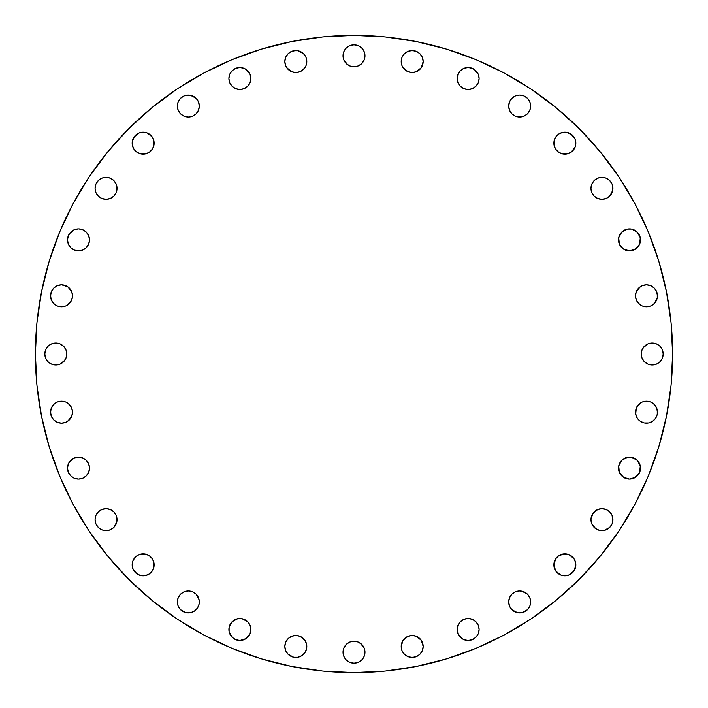 <?xml version="1.0" encoding="UTF-8"?>
<svg xmlns="http://www.w3.org/2000/svg" width="708" height="708" viewBox="0 0 708 708"><rect width="100%" height="100%" fill="white"/><g stroke="black" fill="none" stroke-linecap="round" stroke-linejoin="round"><path stroke-width="1.06" d="M78.499 479.104A10.983 10.983 0 0 1 67.517 468.112A10.983 10.983 0 0 1 78.499 457.129L74.296 457.961L70.729 460.35L68.349 463.908L67.517 468.112L68.349 472.316L70.729 475.882L74.296 478.263L78.499 479.104L82.703 478.263L86.27 475.882L88.65 472.316L89.491 468.112L88.65 463.908L86.27 460.35L82.703 457.961L78.499 457.129A10.983 10.983 0 0 1 89.491 468.112A10.983 10.983 0 0 1 78.499 479.104M108.182 530.451A10.983 10.983 0 0 1 95.076 519.672A10.983 10.983 0 0 1 106.058 508.68L101.855 509.521L98.288 511.902L95.907 515.468L95.076 519.672L95.907 523.876L98.288 527.433L101.855 529.823L106.058 530.655L110.262 529.823L113.829 527.433L116.209 523.876L117.041 519.672L116.209 515.468L113.829 511.902L110.262 509.521L106.058 508.68A10.983 10.983 0 0 1 117.041 519.672A10.983 10.983 0 0 1 106.058 530.655L110.262 529.823M135.378 572.622L138.936 575.011L143.14 575.843A10.983 10.983 0 0 1 132.157 564.86A10.983 10.983 0 0 1 143.14 553.868L138.936 554.709L135.378 557.09L132.989 560.656L132.157 564.86L132.989 569.064L137.042 573.993L140.998 575.631L145.29 575.631L149.246 573.993L152.282 570.958L153.919 567.002L153.919 562.71L152.282 558.754L149.246 555.718L145.29 554.081L140.998 554.081M186.186 612.721L188.328 612.924A10.983 10.983 0 0 1 177.345 601.942A10.983 10.983 0 0 1 188.328 590.959L184.124 591.791L180.567 594.171L178.177 597.738L177.345 601.942L178.177 606.145L180.567 609.712L186.186 612.721L190.47 612.721L194.434 611.075L197.461 608.048L199.107 604.083L199.107 599.8L196.098 594.171L192.532 591.791L188.328 590.959L184.124 591.791M235.702 639.66A10.983 10.983 0 0 0 239.888 640.483A10.983 10.983 0 0 1 228.896 629.5A10.983 10.983 0 0 1 239.888 618.509A10.983 10.983 0 0 0 237.764 618.721L232.118 621.73L229.109 627.359A10.983 10.983 0 0 0 229.109 631.625L232.118 637.271A10.983 10.983 0 0 0 235.658 639.634L239.888 640.483L245.986 638.634L250.039 633.704L250.871 629.5L250.039 625.297L247.65 621.73L242.03 618.721L237.738 618.721M237.72 618.73A10.983 10.983 0 0 0 232.127 621.721L229.737 625.297M232.109 621.739A10.983 10.983 0 0 0 229.118 627.332M229.118 631.66A10.983 10.983 0 0 0 232.118 637.262M293.678 657.245L295.829 657.458A10.983 10.983 0 0 1 284.837 646.466A10.983 10.983 0 0 1 295.829 635.483L291.616 636.315L288.059 638.696L285.678 642.262L284.837 646.466L285.678 650.67L288.059 654.236L293.678 657.245L297.971 657.245L301.927 655.599L304.962 652.572L306.599 648.608L306.599 644.324L304.962 640.359L300.033 636.315L295.829 635.483L291.616 636.315M343.017 652.201A10.983 10.983 0 0 1 354 641.209A10.983 10.983 0 0 1 364.983 652.201L364.151 647.997L361.77 644.43L358.204 642.05L354 641.209L349.796 642.05L346.23 644.43L343.849 647.997L343.017 652.201L343.849 656.405L346.23 659.962L349.796 662.343L354 663.184L358.204 662.343L361.77 659.962L364.151 656.405L364.983 652.201A10.983 10.983 0 0 1 354 663.184A10.983 10.983 0 0 1 343.017 652.201M418.278 637.333L421.313 640.359L416.384 636.315L412.171 635.483L407.967 636.315L403.038 640.359L401.188 646.466L402.029 650.67L404.41 654.236L407.967 656.617L412.171 657.458L416.384 656.617L419.941 654.236L422.322 650.67L423.163 646.466L421.313 640.359A10.983 10.983 0 0 0 418.278 637.333L414.322 635.695A10.983 10.983 0 0 0 412.198 635.483L410.029 635.695A10.983 10.983 0 0 0 401.188 646.466A10.983 10.983 0 0 1 412.171 635.483A10.983 10.983 0 0 1 423.163 646.466A10.983 10.983 0 0 0 422.331 642.28M422.322 642.245A10.983 10.983 0 0 0 421.313 640.368M412.153 635.483A10.983 10.983 0 0 0 410.056 635.687M457.129 629.5A10.983 10.983 0 0 1 468.112 618.509A10.983 10.983 0 0 1 479.104 629.5L478.263 625.297L475.882 621.73L472.316 619.35L468.112 618.509L463.908 619.35L460.35 621.73L457.961 625.297L457.129 629.5L457.961 633.704L460.35 637.271L463.908 639.651L468.112 640.483L472.316 639.651L475.882 637.271L478.263 633.704L479.104 629.5A10.983 10.983 0 0 1 468.112 640.483A10.983 10.983 0 0 1 457.129 629.5M509.512 597.756A10.983 10.983 0 0 0 508.68 601.942A10.983 10.983 0 0 1 519.672 590.959A10.983 10.983 0 0 1 530.655 601.942A10.983 10.983 0 0 0 530.451 599.818M530.442 599.782A10.983 10.983 0 0 0 527.451 594.189M527.425 594.154A10.983 10.983 0 0 0 521.831 591.171M527.433 594.171L521.814 591.162A10.983 10.983 0 0 0 519.69 590.959L515.468 591.791L511.902 594.171L509.521 597.738L508.68 601.942L509.521 606.145L511.902 609.712L517.53 612.721L521.814 612.721L527.433 609.712L529.823 606.145L530.655 601.942L529.823 597.738L527.433 594.171L523.876 591.791L519.672 590.959L515.468 591.791M519.645 590.959A10.983 10.983 0 0 0 517.548 591.162M517.504 591.171A10.983 10.983 0 0 0 510.548 595.826M510.53 595.853A10.983 10.983 0 0 0 509.53 597.711M555.709 558.771A10.983 10.983 0 0 0 553.868 564.86A10.983 10.983 0 0 1 564.86 553.868A10.983 10.983 0 0 1 575.843 564.86A10.983 10.983 0 0 0 575.639 562.736L573.993 558.754L569.064 554.709A10.983 10.983 0 0 0 558.771 555.709M575.631 562.692A10.983 10.983 0 0 0 573.993 558.762L572.622 557.09A10.983 10.983 0 0 1 573.984 558.745M572.622 557.081A10.983 10.983 0 0 0 570.975 555.736M570.949 555.709A10.983 10.983 0 0 0 569.082 554.718M569.064 554.709L564.86 553.868L558.754 555.718A10.983 10.983 0 0 0 555.736 558.736L553.868 564.86L555.718 570.958L560.656 575.011L564.86 575.843L569.064 575.011L573.993 570.958L575.843 564.86L575.011 560.656M597.738 509.521L592.808 513.565L590.959 519.672A10.983 10.983 0 0 1 601.942 508.68A10.983 10.983 0 0 1 612.924 519.672A10.983 10.983 0 0 0 612.101 515.486L609.712 511.902L606.145 509.521L601.942 508.68L597.738 509.521A10.983 10.983 0 0 0 595.853 510.53M612.084 515.451A10.983 10.983 0 0 0 611.092 513.592M611.057 513.539A10.983 10.983 0 0 0 608.066 510.548M608.022 510.521A10.983 10.983 0 0 0 606.163 509.53M606.128 509.512A10.983 10.983 0 0 0 597.756 509.512M595.826 510.548A10.983 10.983 0 0 0 591.171 517.504M591.791 523.876L590.959 519.672L591.791 523.876L595.835 528.805L599.8 530.442L604.083 530.442L609.712 527.433L612.093 523.876L612.924 519.672A10.983 10.983 0 0 1 601.942 530.655A10.983 10.983 0 0 1 590.959 519.672L591.162 517.53A10.983 10.983 0 0 0 590.959 519.645M618.721 465.988A10.983 10.983 0 0 0 618.509 468.103A10.983 10.983 0 0 1 629.5 457.129A10.983 10.983 0 0 1 640.483 468.112A10.983 10.983 0 0 0 640.28 465.979M640.271 465.97L637.271 460.35L631.642 457.341A10.983 10.983 0 0 0 627.368 457.333L621.73 460.35L618.721 465.97L619.35 472.316L623.394 477.254L629.5 479.104L635.598 477.254L639.651 472.316L640.271 465.97A10.983 10.983 0 0 0 639.66 463.935M639.634 463.89A10.983 10.983 0 0 0 631.66 457.341M627.341 457.341A10.983 10.983 0 0 0 621.739 460.342M625.297 457.961L621.73 460.35A10.983 10.983 0 0 0 618.73 465.952M640.359 403.038L636.315 407.967L635.483 412.171A10.983 10.983 0 0 1 646.466 401.188A10.983 10.983 0 0 1 657.458 412.171L656.617 407.967L654.236 404.41L650.67 402.029L646.466 401.188L642.262 402.029L638.696 404.41L636.315 407.967L635.695 414.322L637.333 418.278L640.359 421.313L644.324 422.95L648.608 422.95L652.572 421.313L655.599 418.278L657.245 414.322L657.245 410.029M641.209 354A10.983 10.983 0 0 1 652.201 343.017A10.983 10.983 0 0 1 663.184 354L662.343 349.796L659.962 346.23L656.405 343.849L652.201 343.017L647.997 343.849L644.43 346.23L642.05 349.796L641.209 354L642.05 358.204L644.43 361.77L647.997 364.151L652.201 364.983L656.405 364.151L659.962 361.77L662.343 358.204L663.184 354A10.983 10.983 0 0 1 652.201 364.983A10.983 10.983 0 0 1 641.209 354M640.359 286.687L636.315 291.616L635.483 295.829A10.983 10.983 0 0 1 646.466 284.837A10.983 10.983 0 0 1 657.458 295.829L656.617 291.616L654.236 288.059L650.67 285.678L646.466 284.837L642.262 285.678L638.696 288.059L636.315 291.616L635.483 295.829L636.315 300.033L638.696 303.59L642.262 305.971L646.466 306.812L650.67 305.971L654.236 303.59L657.245 297.971L657.245 293.678M618.721 237.738L619.35 244.092L623.394 249.021L629.5 250.871L635.598 249.021L639.651 244.092L640.271 237.738L637.271 232.118L631.642 229.109A10.983 10.983 0 0 0 627.376 229.109L621.73 232.118L618.721 237.738A10.983 10.983 0 0 0 618.509 239.87A10.983 10.983 0 0 1 629.5 228.896A10.983 10.983 0 0 1 640.483 239.888A10.983 10.983 0 0 0 640.28 237.755M640.271 237.729A10.983 10.983 0 0 0 639.66 235.702M639.634 235.658A10.983 10.983 0 0 0 631.66 229.118M627.332 229.118A10.983 10.983 0 0 0 621.739 232.109M625.297 229.737L621.73 232.118A10.983 10.983 0 0 0 618.73 237.72M594.171 180.567L591.791 184.124L590.959 188.328A10.983 10.983 0 0 1 601.942 177.345A10.983 10.983 0 0 1 612.924 188.328L612.093 184.124L609.712 180.567L606.145 178.177L601.942 177.345L597.738 178.177L594.171 180.567L591.791 184.124L590.959 188.328L591.791 192.532L594.171 196.098L597.738 198.479L601.942 199.32L606.145 198.479L609.712 196.098L612.721 190.47L612.721 186.186M554.081 140.998L553.868 143.14A10.983 10.983 0 0 1 564.86 132.157A10.983 10.983 0 0 1 575.843 143.14L575.011 138.936L570.958 134.007L567.002 132.369L562.71 132.369L558.754 134.007L555.718 137.042L554.081 140.998L554.081 145.29L555.718 149.246L558.754 152.282L562.71 153.919L567.002 153.919L570.958 152.282L575.011 147.344L575.843 143.14L575.011 138.936M508.68 106.058A10.983 10.983 0 0 1 519.672 95.076A10.983 10.983 0 0 1 530.655 106.058L529.823 101.855L527.433 98.288L523.876 95.907L519.672 95.076L515.468 95.907L511.902 98.288L509.521 101.855L508.68 106.058L509.521 110.262L511.902 113.829L515.468 116.209L519.672 117.041L523.876 116.209L527.433 113.829L529.823 110.262L530.655 106.058A10.983 10.983 0 0 1 519.672 117.041A10.983 10.983 0 0 1 508.68 106.058L508.893 108.2M457.129 78.499A10.983 10.983 0 0 1 468.112 67.517A10.983 10.983 0 0 1 479.104 78.499L478.263 74.296L475.882 70.729L472.316 68.349L468.112 67.517L463.908 68.349L460.35 70.729L457.961 74.296L457.129 78.499L457.961 82.703L460.35 86.27L463.908 88.65L468.112 89.491L472.316 88.65L475.882 86.27L478.263 82.703L479.104 78.499A10.983 10.983 0 0 1 468.112 89.491A10.983 10.983 0 0 1 457.129 78.499M406.056 52.41A10.983 10.983 0 0 0 401.188 61.534A10.983 10.983 0 0 1 412.171 50.542A10.983 10.983 0 0 1 423.163 61.534A10.983 10.983 0 0 0 422.331 57.33L419.941 53.764L416.384 51.383L412.171 50.542L407.967 51.383L404.41 53.764L402.029 57.33L401.188 61.534L402.029 65.738L404.41 69.304L407.967 71.685L412.171 72.517L416.384 71.685L421.313 67.641L423.163 61.534L422.322 57.33L422.95 59.392M422.322 57.321A10.983 10.983 0 0 0 421.322 55.445L419.941 53.764M421.295 55.41A10.983 10.983 0 0 0 418.295 52.41M418.26 52.383A10.983 10.983 0 0 0 416.392 51.392M416.366 51.374A10.983 10.983 0 0 0 407.985 51.374M407.958 51.392A10.983 10.983 0 0 0 406.091 52.383M354 66.791A10.983 10.983 0 0 1 343.017 55.799A10.983 10.983 0 0 1 354 44.816L349.796 45.657L346.23 48.038L343.849 51.596L343.017 55.799L343.849 60.003L346.23 63.57L349.796 65.95L354 66.791L358.204 65.95L361.77 63.57L364.151 60.003L364.983 55.799L364.151 51.596L361.77 48.038L358.204 45.657L354 44.816A10.983 10.983 0 0 1 364.983 55.799A10.983 10.983 0 0 1 354 66.791M286.687 67.641L291.616 71.685L295.829 72.517A10.983 10.983 0 0 1 284.837 61.534A10.983 10.983 0 0 1 295.829 50.542L291.616 51.383L288.059 53.764L285.678 57.33L284.837 61.534L285.678 65.738L288.059 69.304L291.616 71.685L295.829 72.517L300.033 71.685L303.59 69.304L305.971 65.738L306.812 61.534L305.971 57.33L303.59 53.764L297.971 50.755L293.678 50.755M239.888 89.491A10.983 10.983 0 0 1 228.896 78.499A10.983 10.983 0 0 1 239.888 67.517L235.684 68.349L232.118 70.729L229.737 74.296L228.896 78.499L229.737 82.703L232.118 86.27L235.684 88.65L239.888 89.491L244.092 88.65L247.65 86.27L250.039 82.703L250.871 78.499L250.039 74.296L247.65 70.729L244.092 68.349L239.888 67.517A10.983 10.983 0 0 1 250.871 78.499A10.983 10.983 0 0 1 239.888 89.491A10.983 10.983 0 0 0 242.012 89.279M180.567 113.829L184.124 116.209L188.328 117.041A10.983 10.983 0 0 1 177.345 106.058A10.983 10.983 0 0 1 188.328 95.076L184.124 95.907L180.567 98.288L178.177 101.855L177.345 106.058L178.177 110.262L180.567 113.829L184.124 116.209L188.328 117.041L192.532 116.209L196.098 113.829L198.479 110.262L199.32 106.058L198.479 101.855L196.098 98.288L190.47 95.279L186.186 95.279M140.998 153.919L143.14 154.132A10.983 10.983 0 0 1 132.157 143.14A10.983 10.983 0 0 1 143.14 132.157L138.936 132.989L134.007 137.042L132.369 140.998L132.369 145.29L134.007 149.246L137.042 152.282L140.998 153.919L145.29 153.919L149.246 152.282L152.282 149.246L153.919 145.29L153.919 140.998L152.282 137.042L147.344 132.989L143.14 132.157L138.936 132.989M106.058 199.32A10.983 10.983 0 0 1 95.076 188.328A10.983 10.983 0 0 1 106.058 177.345L101.855 178.177L98.288 180.567L95.907 184.124L95.076 188.328L95.907 192.532L98.288 196.098L101.855 198.479L106.058 199.32L110.262 198.479L113.829 196.098L116.209 192.532L117.041 188.328L116.209 184.124L113.829 180.567L110.262 178.177L106.058 177.345A10.983 10.983 0 0 1 117.041 188.328A10.983 10.983 0 0 1 106.058 199.32L108.2 199.107M78.499 250.871A10.983 10.983 0 0 1 67.517 239.888A10.983 10.983 0 0 1 78.499 228.896L74.296 229.737L70.729 232.118L68.349 235.684L67.517 239.888L68.349 244.092L70.729 247.65L74.296 250.039L78.499 250.871L82.703 250.039L86.27 247.65L88.65 244.092L89.491 239.888L88.65 235.684L86.27 232.118L82.703 229.737L78.499 228.896A10.983 10.983 0 0 1 89.491 239.888A10.983 10.983 0 0 1 78.499 250.871A10.983 10.983 0 0 0 80.632 250.667M52.41 301.944A10.983 10.983 0 0 0 61.534 306.812A10.983 10.983 0 0 1 50.542 295.829A10.983 10.983 0 0 1 61.534 284.837A10.983 10.983 0 0 0 57.33 285.669L53.764 288.059L51.383 291.616L50.542 295.829L51.383 300.033L53.764 303.59L57.33 305.971L61.534 306.812L65.738 305.971L69.304 303.59L71.685 300.033L72.517 295.829L71.685 291.616L67.641 286.687L61.534 284.837L57.33 285.678L59.392 285.05M57.321 285.678A10.983 10.983 0 0 0 55.445 286.678L53.764 288.059M55.41 286.705A10.983 10.983 0 0 0 52.41 289.705M52.383 289.74A10.983 10.983 0 0 0 51.392 291.608M51.374 291.634A10.983 10.983 0 0 0 51.374 300.015M51.392 300.042A10.983 10.983 0 0 0 52.383 301.909M65.72 422.331A10.983 10.983 0 0 1 50.542 412.171A10.983 10.983 0 0 1 61.534 401.188L57.33 402.029L53.764 404.41L51.383 407.967L50.542 412.171L51.383 416.384L53.764 419.941L57.33 422.322L61.534 423.163L65.738 422.322L69.304 419.941L71.685 416.384L72.517 412.171L71.685 407.967L69.304 404.41L65.738 402.029L61.534 401.188A10.983 10.983 0 0 1 72.517 412.171A10.983 10.983 0 0 1 61.534 423.163L63.676 422.95M44.816 354A10.983 10.983 0 0 1 55.799 343.017A10.983 10.983 0 0 1 66.791 354L65.95 349.796L63.57 346.23L60.003 343.849L55.799 343.017L51.596 343.849L48.038 346.23L45.657 349.796L44.816 354L45.657 358.204L48.038 361.77L51.596 364.151L55.799 364.983L60.003 364.151L63.57 361.77L65.95 358.204L66.791 354A10.983 10.983 0 0 1 55.799 364.983A10.983 10.983 0 0 1 44.816 354M672.6 354A318.6 318.6 0 0 1 354 672.6A318.6 318.6 0 0 1 35.4 354L36.931 322.768L41.524 291.846L49.117 261.517L59.649 232.074L73.021 203.816L89.093 176.991L107.722 151.884L128.714 128.714L151.884 107.722L176.991 89.093L203.816 73.021L232.074 59.649L261.517 49.117L291.846 41.524L322.768 36.931L354 35.4L385.232 36.931L416.154 41.524L446.483 49.117L475.926 59.649L504.185 73.021L531.009 89.093L556.116 107.722L579.286 128.714L600.278 151.884L618.907 176.991L634.979 203.816L648.351 232.074L658.883 261.517L666.476 291.846L671.069 322.768L672.6 354L671.069 385.232L666.476 416.154L658.883 446.483L648.351 475.926L634.979 504.185L618.907 531.009L600.278 556.116L579.286 579.286L556.116 600.278L531.009 618.907L504.185 634.979L475.926 648.351L446.483 658.883L416.154 666.476L385.232 671.069L354 672.6L322.768 671.069L291.846 666.476L261.517 658.883L232.074 648.351L203.816 634.979L176.991 618.907L151.884 600.278L128.714 579.286L107.722 556.116L89.093 531.009L73.021 504.185L59.649 475.926L49.117 446.483L41.524 416.154L36.931 385.232L35.4 354A318.6 318.6 0 0 1 354 35.4A318.6 318.6 0 0 1 672.6 354M229.109 627.359L229.109 631.642M229.737 633.704L232.118 637.271L235.684 639.651M558.754 555.718L555.718 558.754M612.721 521.814L612.093 515.468M631.642 457.341L627.359 457.341M631.642 229.109L627.359 229.109M658.883 446.483L648.351 475.926M600.278 556.116L579.286 579.286M531.009 618.907L504.185 634.979M261.517 658.883L232.074 648.351M151.884 600.278L128.714 579.286M89.093 531.009L73.021 504.185M49.117 261.517L59.649 232.074M176.991 89.093L203.816 73.021M446.483 49.117L475.926 59.649M618.907 176.991L634.979 203.816M82.703 478.263L86.27 475.882L88.65 472.316M88.65 463.908L86.27 460.35L82.703 457.961M74.296 457.961L69.366 462.014M70.729 475.882L74.296 478.263M113.829 527.433L116.838 521.814L116.209 515.468M115.192 513.565L113.829 511.902M108.2 508.893L106.058 508.68A10.983 10.983 0 0 1 110.244 509.512M95.907 515.468L95.279 517.53M95.076 519.672L95.279 521.814M149.229 555.709A10.983 10.983 0 0 0 143.14 553.868A10.983 10.983 0 0 1 154.132 564.86A10.983 10.983 0 0 1 143.14 575.843L147.344 575.011M145.308 575.631A10.983 10.983 0 0 0 149.238 573.993L150.91 572.622A10.983 10.983 0 0 1 149.255 573.984M153.919 567.002L154.132 564.86M147.344 554.709L145.29 554.081M135.378 557.09L132.989 560.656M132.369 562.71L132.989 569.064M199.32 601.942L199.107 599.8M196.098 594.171L192.532 591.791M188.355 590.959A10.983 10.983 0 0 1 190.452 591.162L188.328 590.959A10.983 10.983 0 0 1 199.32 601.942A10.983 10.983 0 0 1 188.328 612.924A10.983 10.983 0 0 0 192.514 612.101M180.567 594.171L178.177 597.738L177.345 601.942M247.65 637.271L250.039 633.704M250.039 625.297L247.65 621.73L244.092 619.35M235.684 619.35L232.118 621.73M232.118 637.271L233.782 638.634M304.962 640.359L300.033 636.315L295.829 635.483A10.983 10.983 0 0 1 306.812 646.466A10.983 10.983 0 0 1 295.829 657.458L297.971 657.245M303.59 654.236L304.962 652.572M306.812 646.466L306.599 644.324M289.722 637.333L286.687 640.359M285.05 644.324L284.837 646.466M285.05 648.608L285.678 650.67M286.687 652.572L288.059 654.236M343.849 656.405L346.23 659.962L349.796 662.343M358.204 662.343L361.77 659.962L364.151 656.405M364.151 647.997L360.106 643.059M346.23 644.43L343.849 647.997M401.401 648.608L402.029 650.67M403.038 652.572L404.41 654.236M410.029 657.245L414.322 657.245M419.941 654.236L421.313 652.572M401.401 644.324L401.188 646.466A10.983 10.983 0 0 0 412.171 657.458A10.983 10.983 0 0 0 423.163 646.466L422.95 644.324M414.322 635.695L412.171 635.483M410.029 635.695L407.967 636.315M406.073 637.333L403.038 640.359M457.961 633.704L462.014 638.634M475.882 637.271L478.263 633.704M478.263 625.297L475.882 621.73L472.316 619.35M463.908 619.35L460.35 621.73L457.961 625.297M515.468 612.093L517.53 612.721M519.672 612.924L521.814 612.721M508.893 599.8L508.68 601.942A10.983 10.983 0 0 0 519.672 612.924A10.983 10.983 0 0 0 530.655 601.942L529.823 597.738M521.814 591.162L519.672 590.959M513.565 592.808L511.902 594.171M572.622 572.622L575.011 569.064L575.843 564.86A10.983 10.983 0 0 1 564.86 575.843A10.983 10.983 0 0 1 553.868 564.86L554.081 567.002M557.09 572.622L560.656 575.011M562.71 575.631L569.064 575.011M575.843 564.86L575.631 562.71M567.002 554.081L564.86 553.868M554.709 560.656L554.081 562.71M594.171 527.433L597.738 529.823L601.942 530.655M601.942 508.68L599.8 508.893M594.171 511.902L591.791 515.468M619.35 472.316L621.73 475.882L625.297 478.263M633.704 478.263L638.634 474.218M637.271 460.35L633.704 457.961M621.73 460.35L619.35 463.908M657.245 414.322L657.458 412.171A10.983 10.983 0 0 1 646.466 423.163A10.983 10.983 0 0 1 635.483 412.171L636.315 416.384M637.333 418.278L640.359 421.313M644.324 422.95L646.466 423.163M648.608 422.95L650.67 422.322M652.572 421.313L654.236 419.941M654.236 404.41L652.572 403.038M646.466 401.188L644.324 401.401M644.43 361.77L647.997 364.151M656.405 364.151L659.962 361.77L662.343 358.204M662.343 349.796L659.962 346.23L656.405 343.849M647.997 343.849L643.059 347.894M657.245 297.971L657.458 295.829A10.983 10.983 0 0 1 646.466 306.812A10.983 10.983 0 0 1 635.483 295.829L636.315 300.033M637.333 301.927L640.359 304.962M644.324 306.599L646.466 306.812M648.608 306.599L650.67 305.971M652.572 304.962L654.236 303.59M654.236 288.059L652.572 286.687M646.466 284.837L644.324 285.05M619.35 244.092L621.73 247.65L625.297 250.039M633.704 250.039L638.634 245.986M637.271 232.118L633.704 229.737M621.73 232.118L619.35 235.684M612.924 188.328A10.983 10.983 0 0 1 601.942 199.32A10.983 10.983 0 0 1 590.959 188.328L591.791 192.532M592.808 194.434L594.171 196.098M599.8 199.107L601.942 199.32M612.093 192.532L612.721 190.47M601.942 177.345L597.738 178.177M560.656 153.291L562.71 153.919M564.86 154.132L567.002 153.919M572.622 150.91L575.011 147.344M575.631 145.29L575.843 143.14A10.983 10.983 0 0 1 564.86 154.132A10.983 10.983 0 0 1 553.868 143.14M572.622 135.378L567.002 132.369L560.656 132.989M558.754 134.007L557.09 135.378M511.902 113.829L515.468 116.209M517.53 116.838L523.876 116.209M527.433 113.829L529.823 110.262L530.655 106.058M521.814 95.279L519.672 95.076M457.961 82.703L460.35 86.27L463.908 88.65M472.316 88.65L475.882 86.27L478.263 82.703M478.263 74.296L474.218 69.366M460.35 70.729L457.961 74.296M422.95 63.676L423.163 61.534A10.983 10.983 0 0 1 412.171 72.517A10.983 10.983 0 0 1 401.188 61.534L401.401 63.676M403.038 67.641L407.967 71.685L412.171 72.517L416.384 71.685M418.278 70.667L421.313 67.641M414.322 50.755L410.029 50.755M404.41 53.764L403.038 55.428M361.77 63.57L364.151 60.003M364.151 51.596L361.77 48.038L358.204 45.657M349.796 45.657L346.23 48.038L343.849 51.596M343.849 60.003L347.894 64.941M297.971 50.755L295.829 50.542A10.983 10.983 0 0 1 306.812 61.534A10.983 10.983 0 0 1 295.829 72.517L300.033 71.685M301.927 70.667L304.962 67.641M306.599 63.676L306.812 61.534M306.599 59.392L305.971 57.33M304.962 55.428L303.59 53.764M288.059 53.764L286.687 55.428M284.837 61.534L285.05 63.676M244.092 88.65L247.65 86.27L250.039 82.703M250.039 74.296L245.986 69.366M232.118 70.729L229.737 74.296M229.737 82.703L232.118 86.27L235.684 88.65M188.328 95.076A10.983 10.983 0 0 1 199.32 106.058A10.983 10.983 0 0 1 188.328 117.041L192.532 116.209M194.434 115.192L196.098 113.829M199.107 108.2L199.32 106.058M192.532 95.907L190.47 95.279M177.345 106.058L178.177 110.262M153.291 147.344L153.919 145.29M154.132 143.14L153.919 140.998M150.91 135.378L147.344 132.989M145.29 132.369L143.14 132.157A10.983 10.983 0 0 1 154.132 143.14A10.983 10.983 0 0 1 143.14 154.132M135.378 135.378L132.369 140.998L132.989 147.344M134.007 149.246L135.378 150.91M113.829 196.098L116.209 192.532M116.838 190.47L116.209 184.124M113.829 180.567L110.262 178.177L106.058 177.345M95.279 186.186L95.076 188.328M82.703 250.039L86.27 247.65L88.65 244.092M88.65 235.684L86.27 232.118L82.703 229.737M74.296 229.737L69.366 233.782M70.729 247.65L74.296 250.039M63.676 285.05L61.534 284.837A10.983 10.983 0 0 1 72.517 295.829A10.983 10.983 0 0 1 61.534 306.812L63.676 306.599M67.641 304.962L71.685 300.033L72.517 295.829L71.685 291.616M70.667 289.722L67.641 286.687M50.755 293.678L50.755 297.971M53.764 303.59L55.428 304.962M70.667 418.278A10.983 10.983 0 0 1 67.641 421.304L71.685 416.384L72.517 412.171L71.685 407.967M70.667 406.073L67.641 403.038M63.676 401.401L61.534 401.188A10.983 10.983 0 0 1 72.305 410.012M59.392 401.401L57.33 402.029M55.428 403.038L53.764 404.41M50.755 410.029L50.755 414.322M53.764 419.941L55.428 421.313M45.657 358.204L48.038 361.77L51.596 364.151M60.003 364.151L64.941 360.106M63.57 346.23L60.003 343.849M51.596 343.849L48.038 346.23L45.657 349.796M65.755 422.322A10.983 10.983 0 0 0 67.632 421.313M72.313 414.295A10.983 10.983 0 0 0 72.517 412.198M72.517 412.153A10.983 10.983 0 0 0 72.313 410.056M80.659 250.659A10.983 10.983 0 0 0 86.261 247.658M86.279 247.65A10.983 10.983 0 0 0 89.27 242.048M89.279 242.012A10.983 10.983 0 0 0 89.279 237.764M89.27 237.72A10.983 10.983 0 0 0 86.279 232.127M86.261 232.109A10.983 10.983 0 0 0 80.668 229.118M80.623 229.109A10.983 10.983 0 0 0 78.517 228.896M242.048 89.27A10.983 10.983 0 0 0 247.65 86.279M247.658 86.261A10.983 10.983 0 0 0 250.659 80.659M250.667 80.632A10.983 10.983 0 0 0 250.659 76.376M250.659 76.34A10.983 10.983 0 0 0 244.11 68.366M244.065 68.34A10.983 10.983 0 0 0 239.888 67.517M295.847 72.517A10.983 10.983 0 0 0 297.944 72.313M297.988 72.305A10.983 10.983 0 0 0 301.944 52.41M301.909 52.383A10.983 10.983 0 0 0 300.042 51.392M300.015 51.374A10.983 10.983 0 0 0 295.829 50.542M640.483 239.888A10.983 10.983 0 0 1 629.5 250.871A10.983 10.983 0 0 1 618.509 239.888M640.483 468.112A10.983 10.983 0 0 1 629.5 479.104A10.983 10.983 0 0 1 618.509 468.112M295.829 657.458A10.983 10.983 0 0 0 300.015 656.626M300.042 656.608A10.983 10.983 0 0 0 301.909 655.617M301.944 655.59A10.983 10.983 0 0 0 297.988 635.695M297.944 635.687A10.983 10.983 0 0 0 295.847 635.483M239.888 618.509A10.983 10.983 0 0 1 250.871 629.5A10.983 10.983 0 0 1 239.888 640.483M192.549 612.084A10.983 10.983 0 0 0 194.408 611.092M194.461 611.057A10.983 10.983 0 0 0 197.452 608.066M197.479 608.022A10.983 10.983 0 0 0 198.47 606.163M198.488 606.128A10.983 10.983 0 0 0 198.488 597.756M198.47 597.711A10.983 10.983 0 0 0 197.47 595.853M197.452 595.826A10.983 10.983 0 0 0 190.496 591.171M143.166 575.843A10.983 10.983 0 0 0 145.264 575.639M150.919 572.622A10.983 10.983 0 0 0 152.264 570.975M152.291 570.949A10.983 10.983 0 0 0 153.282 569.082M153.3 569.037A10.983 10.983 0 0 0 152.291 558.771M152.264 558.736A10.983 10.983 0 0 0 149.264 555.736M108.218 530.442A10.983 10.983 0 0 0 113.811 527.451M113.846 527.425A10.983 10.983 0 0 0 116.829 521.831M116.838 521.796A10.983 10.983 0 0 0 117.041 519.69M117.041 519.645A10.983 10.983 0 0 0 116.838 517.548M116.829 517.504A10.983 10.983 0 0 0 112.174 510.548M112.147 510.53A10.983 10.983 0 0 0 110.289 509.53"/></g></svg>
